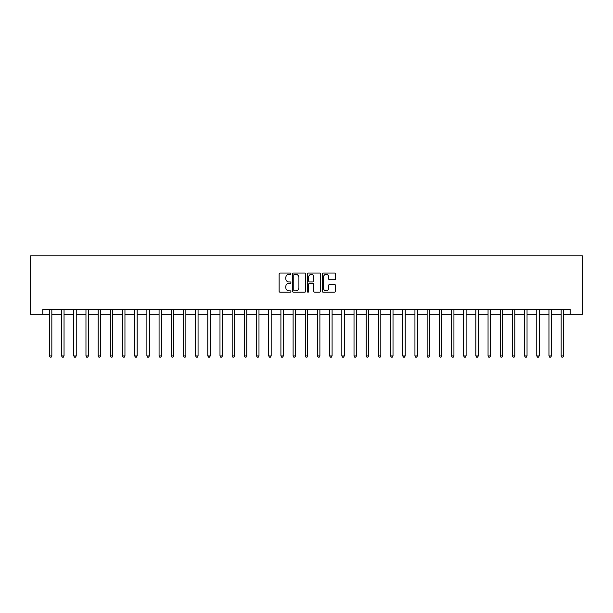 <?xml version="1.0" encoding="UTF-8"?>
<svg xmlns="http://www.w3.org/2000/svg" width="613" height="613" viewBox="0 0 613 613"><rect width="100%" height="100%" fill="white"/><g stroke="black" fill="none" stroke-linecap="round" stroke-linejoin="round"><path stroke-width="0.92" d="M290.907 273.72A0.667 0.667 0 0 0 290.233 273.053L280.072 273.053A0.958 0.958 0 0 0 279.114 274.011L279.114 291.229A0.958 0.958 0 0 0 280.072 292.186L290.233 292.186A0.667 0.667 0 0 0 290.907 291.52A0.667 0.667 0 0 0 290.233 290.846L288.922 290.846A3.065 3.065 0 0 1 285.857 287.788L285.857 286.348A3.065 3.065 0 0 1 288.922 283.29L290.233 283.29A0.667 0.667 0 0 0 290.907 282.616A0.667 0.667 0 0 0 290.233 281.949L288.922 281.949A3.065 3.065 0 0 1 285.857 278.884L285.857 277.451A3.065 3.065 0 0 1 288.922 274.394L290.233 274.394A0.667 0.667 0 0 0 290.907 273.72M334.46 279.796A0.958 0.958 0 0 0 335.418 278.838L335.418 274.011A0.958 0.958 0 0 0 334.46 273.053L323.174 273.053A0.958 0.958 0 0 0 322.216 274.011L322.216 291.229A0.958 0.958 0 0 0 323.174 292.186L334.46 292.186A0.958 0.958 0 0 0 335.418 291.229L335.418 285.39A0.958 0.958 0 0 0 334.46 284.44L329.633 284.44A0.958 0.958 0 0 0 328.675 285.39L328.675 288.286A2.559 2.559 0 0 1 326.116 290.846A2.559 2.559 0 0 1 323.557 288.286L323.557 276.953A2.559 2.559 0 0 1 326.116 274.394A2.559 2.559 0 0 1 328.675 276.953L328.675 278.838A0.958 0.958 0 0 0 329.633 279.796L334.46 279.796M42.833 314.3L42.833 309.427L570.167 309.427L570.167 314.3L582.35 314.3L582.35 255.813L30.65 255.813L30.65 314.3L49.415 314.3M305.665 274.011A0.958 0.958 0 0 0 304.707 273.053L293.412 273.053A0.958 0.958 0 0 0 292.462 274.011L292.462 291.229A0.958 0.958 0 0 0 293.412 292.186L304.707 292.186A0.958 0.958 0 0 0 305.665 291.229L305.665 274.011M308.293 273.053L319.588 273.053A0.958 0.958 0 0 1 320.538 274.011L320.538 291.229A0.958 0.958 0 0 1 319.588 292.186L314.753 292.186A0.958 0.958 0 0 1 313.795 291.229L313.795 284.248A0.958 0.958 0 0 0 312.837 283.29L309.634 283.29A0.958 0.958 0 0 0 308.676 284.248L308.676 291.52A0.667 0.667 0 0 1 308.01 292.186A0.667 0.667 0 0 1 307.335 291.52L307.335 274.011A0.958 0.958 0 0 1 308.293 273.053M51.852 314.3L61.599 314.3M64.036 314.3L73.782 314.3M76.219 314.3L85.966 314.3M88.402 314.3L98.149 314.3M100.586 314.3L110.332 314.3M112.769 314.3L122.516 314.3M124.952 314.3L134.707 314.3M137.143 314.3L146.89 314.3M149.327 314.3L159.073 314.3M161.51 314.3L171.257 314.3M173.694 314.3L183.44 314.3M185.877 314.3L195.624 314.3M198.06 314.3L207.807 314.3M210.244 314.3L219.99 314.3M222.427 314.3L232.174 314.3M234.61 314.3L244.357 314.3M246.794 314.3L256.548 314.3M258.985 314.3L268.732 314.3M271.168 314.3L280.915 314.3M283.352 314.3L293.098 314.3M295.535 314.3L305.282 314.3M307.718 314.3L317.465 314.3M319.902 314.3L329.648 314.3M332.085 314.3L341.832 314.3M344.268 314.3L354.015 314.3M356.452 314.3L366.206 314.3M368.643 314.3L378.39 314.3M380.826 314.3L390.573 314.3M393.01 314.3L402.756 314.3M405.193 314.3L414.94 314.3M417.376 314.3L427.123 314.3M429.56 314.3L439.306 314.3M441.743 314.3L451.49 314.3M453.926 314.3L463.673 314.3M466.11 314.3L475.857 314.3M478.293 314.3L488.048 314.3M490.484 314.3L500.231 314.3M502.668 314.3L512.414 314.3M514.851 314.3L524.598 314.3M527.034 314.3L536.781 314.3M539.218 314.3L548.964 314.3M551.401 314.3L561.148 314.3M563.585 314.3L570.167 314.3M294.47 274.394A0.667 0.667 0 0 0 293.796 275.061L293.796 290.179A0.667 0.667 0 0 0 294.47 290.846L295.857 290.846A3.065 3.065 0 0 0 298.914 287.788L298.914 277.451A3.065 3.065 0 0 0 295.857 274.394L294.47 274.394M313.795 276.999A2.559 2.559 0 0 0 311.235 274.44A2.559 2.559 0 0 0 308.676 276.999L308.676 280.992A0.958 0.958 0 0 0 309.634 281.949L312.837 281.949A0.958 0.958 0 0 0 313.795 280.992L313.795 276.999M51.967 309.427L51.921 309.55A0.973 0.973 0 0 0 51.852 309.91L51.852 355.915L49.415 355.915L49.415 309.91A0.973 0.973 0 0 0 49.347 309.55L49.293 309.427M51.852 355.915L51.117 357.187L50.143 357.187L49.415 355.915M64.158 309.427L64.104 309.55A0.973 0.973 0 0 0 64.036 309.91L64.036 355.915L61.599 355.915L61.599 309.91A0.973 0.973 0 0 0 61.53 309.55L61.476 309.427M64.036 355.915L63.3 357.187L62.327 357.187L61.599 355.915M76.341 309.427L76.288 309.55A0.973 0.973 0 0 0 76.219 309.91L76.219 355.915L73.782 355.915L73.782 309.91A0.973 0.973 0 0 0 73.713 309.55L73.66 309.427M76.219 355.915L75.491 357.187L74.51 357.187L73.782 355.915M88.525 309.427L88.471 309.55A0.973 0.973 0 0 0 88.402 309.91L88.402 355.915L85.966 355.915L85.966 309.91A0.973 0.973 0 0 0 85.897 309.55L85.843 309.427M88.402 355.915L87.674 357.187L86.694 357.187L85.966 355.915M100.708 309.427L100.655 309.55A0.973 0.973 0 0 0 100.586 309.91L100.586 355.915L98.149 355.915L98.149 309.91A0.973 0.973 0 0 0 98.08 309.55L98.034 309.427M100.586 355.915L99.858 357.187L98.885 357.187L98.149 355.915M112.892 309.427L112.846 309.55A0.973 0.973 0 0 0 112.769 309.91L112.769 355.915L110.332 355.915L110.332 309.91A0.973 0.973 0 0 0 110.263 309.55L110.217 309.427M112.769 355.915L112.041 357.187L111.068 357.187L110.332 355.915M125.075 309.427L125.029 309.55A0.973 0.973 0 0 0 124.952 309.91L124.952 355.915L122.516 355.915L122.516 309.91A0.973 0.973 0 0 0 122.447 309.55L122.401 309.427M124.952 355.915L124.224 357.187L123.251 357.187L122.516 355.915M137.258 309.427L137.212 309.55A0.973 0.973 0 0 0 137.143 309.91L137.143 355.915L134.707 355.915L134.707 309.91A0.973 0.973 0 0 0 134.63 309.55L134.584 309.427M137.143 355.915L136.408 357.187L135.435 357.187L134.707 355.915M149.442 309.427L149.396 309.55A0.973 0.973 0 0 0 149.327 309.91L149.327 355.915L146.89 355.915L146.89 309.91A0.973 0.973 0 0 0 146.814 309.55L146.768 309.427M149.327 355.915L148.591 357.187L147.618 357.187L146.89 355.915M161.625 309.427L161.579 309.55A0.973 0.973 0 0 0 161.51 309.91L161.51 355.915L159.073 355.915L159.073 309.91A0.973 0.973 0 0 0 159.005 309.55L158.951 309.427M161.51 355.915L160.775 357.187L159.801 357.187L159.073 355.915M173.816 309.427L173.763 309.55A0.973 0.973 0 0 0 173.694 309.91L173.694 355.915L171.257 355.915L171.257 309.91A0.973 0.973 0 0 0 171.188 309.55L171.134 309.427M173.694 355.915L172.958 357.187L171.985 357.187L171.257 355.915M186 309.427L185.946 309.55A0.973 0.973 0 0 0 185.877 309.91L185.877 355.915L183.44 355.915L183.44 309.91A0.973 0.973 0 0 0 183.371 309.55L183.318 309.427M185.877 355.915L185.149 357.187L184.168 357.187L183.44 355.915M198.183 309.427L198.129 309.55A0.973 0.973 0 0 0 198.06 309.91L198.06 355.915L195.624 355.915L195.624 309.91A0.973 0.973 0 0 0 195.555 309.55L195.501 309.427M198.06 355.915L197.332 357.187L196.352 357.187L195.624 355.915M210.366 309.427L210.313 309.55A0.973 0.973 0 0 0 210.244 309.91L210.244 355.915L207.807 355.915L207.807 309.91A0.973 0.973 0 0 0 207.738 309.55L207.684 309.427M210.244 355.915L209.516 357.187L208.543 357.187L207.807 355.915M222.55 309.427L222.496 309.55A0.973 0.973 0 0 0 222.427 309.91L222.427 355.915L219.99 355.915L219.99 309.91A0.973 0.973 0 0 0 219.921 309.55L219.875 309.427M222.427 355.915L221.699 357.187L220.726 357.187L219.99 355.915M234.733 309.427L234.687 309.55A0.973 0.973 0 0 0 234.61 309.91L234.61 355.915L232.174 355.915L232.174 309.91A0.973 0.973 0 0 0 232.105 309.55L232.059 309.427M234.61 355.915L233.882 357.187L232.909 357.187L232.174 355.915M246.916 309.427L246.87 309.55A0.973 0.973 0 0 0 246.794 309.91L246.794 355.915L244.357 355.915L244.357 309.91A0.973 0.973 0 0 0 244.288 309.55L244.242 309.427M246.794 355.915L246.066 357.187L245.093 357.187L244.357 355.915M259.1 309.427L259.054 309.55A0.973 0.973 0 0 0 258.985 309.91L258.985 355.915L256.548 355.915L256.548 309.91A0.973 0.973 0 0 0 256.472 309.55L256.426 309.427M258.985 355.915L258.249 357.187L257.276 357.187L256.548 355.915M271.283 309.427L271.237 309.55A0.973 0.973 0 0 0 271.168 309.91L271.168 355.915L268.732 355.915L268.732 309.91A0.973 0.973 0 0 0 268.655 309.55L268.609 309.427M271.168 355.915L270.433 357.187L269.459 357.187L268.732 355.915M283.467 309.427L283.421 309.55A0.973 0.973 0 0 0 283.352 309.91L283.352 355.915L280.915 355.915L280.915 309.91A0.973 0.973 0 0 0 280.846 309.55L280.792 309.427M283.352 355.915L282.616 357.187L281.643 357.187L280.915 355.915M295.658 309.427L295.604 309.55A0.973 0.973 0 0 0 295.535 309.91L295.535 355.915L293.098 355.915L293.098 309.91A0.973 0.973 0 0 0 293.029 309.55L292.976 309.427M295.535 355.915L294.799 357.187L293.826 357.187L293.098 355.915M307.841 309.427L307.787 309.55A0.973 0.973 0 0 0 307.718 309.91L307.718 355.915L305.282 355.915L305.282 309.91A0.973 0.973 0 0 0 305.213 309.55L305.159 309.427M307.718 355.915L306.99 357.187L306.01 357.187L305.282 355.915M320.024 309.427L319.971 309.55A0.973 0.973 0 0 0 319.902 309.91L319.902 355.915L317.465 355.915L317.465 309.91A0.973 0.973 0 0 0 317.396 309.55L317.342 309.427M319.902 355.915L319.174 357.187L318.201 357.187L317.465 355.915M332.208 309.427L332.154 309.55A0.973 0.973 0 0 0 332.085 309.91L332.085 355.915L329.648 355.915L329.648 309.91A0.973 0.973 0 0 0 329.579 309.55L329.533 309.427M332.085 355.915L331.357 357.187L330.384 357.187L329.648 355.915M344.391 309.427L344.345 309.55A0.973 0.973 0 0 0 344.268 309.91L344.268 355.915L341.832 355.915L341.832 309.91A0.973 0.973 0 0 0 341.763 309.55L341.717 309.427M344.268 355.915L343.541 357.187L342.567 357.187L341.832 355.915M356.574 309.427L356.528 309.55A0.973 0.973 0 0 0 356.452 309.91L356.452 355.915L354.015 355.915L354.015 309.91A0.973 0.973 0 0 0 353.946 309.55L353.9 309.427M356.452 355.915L355.724 357.187L354.751 357.187L354.015 355.915M368.758 309.427L368.712 309.55A0.973 0.973 0 0 0 368.643 309.91L368.643 355.915L366.206 355.915L366.206 309.91A0.973 0.973 0 0 0 366.13 309.55L366.084 309.427M368.643 355.915L367.907 357.187L366.934 357.187L366.206 355.915M380.941 309.427L380.895 309.55A0.973 0.973 0 0 0 380.826 309.91L380.826 355.915L378.39 355.915L378.39 309.91A0.973 0.973 0 0 0 378.313 309.55L378.267 309.427M380.826 355.915L380.091 357.187L379.118 357.187L378.39 355.915M393.125 309.427L393.079 309.55A0.973 0.973 0 0 0 393.01 309.91L393.01 355.915L390.573 355.915L390.573 309.91A0.973 0.973 0 0 0 390.504 309.55L390.45 309.427M393.01 355.915L392.274 357.187L391.301 357.187L390.573 355.915M405.316 309.427L405.262 309.55A0.973 0.973 0 0 0 405.193 309.91L405.193 355.915L402.756 355.915L402.756 309.91A0.973 0.973 0 0 0 402.687 309.55L402.634 309.427M405.193 355.915L404.457 357.187L403.484 357.187L402.756 355.915M417.499 309.427L417.445 309.55A0.973 0.973 0 0 0 417.376 309.91L417.376 355.915L414.94 355.915L414.94 309.91A0.973 0.973 0 0 0 414.871 309.55L414.817 309.427M417.376 355.915L416.648 357.187L415.668 357.187L414.94 355.915M429.682 309.427L429.629 309.55A0.973 0.973 0 0 0 429.56 309.91L429.56 355.915L427.123 355.915L427.123 309.91A0.973 0.973 0 0 0 427.054 309.55L427 309.427M429.56 355.915L428.832 357.187L427.851 357.187L427.123 355.915M441.866 309.427L441.812 309.55A0.973 0.973 0 0 0 441.743 309.91L441.743 355.915L439.306 355.915L439.306 309.91A0.973 0.973 0 0 0 439.237 309.55L439.184 309.427M441.743 355.915L441.015 357.187L440.042 357.187L439.306 355.915M454.049 309.427L453.995 309.55A0.973 0.973 0 0 0 453.926 309.91L453.926 355.915L451.49 355.915L451.49 309.91A0.973 0.973 0 0 0 451.421 309.55L451.375 309.427M453.926 355.915L453.199 357.187L452.225 357.187L451.49 355.915M466.232 309.427L466.186 309.55A0.973 0.973 0 0 0 466.11 309.91L466.11 355.915L463.673 355.915L463.673 309.91A0.973 0.973 0 0 0 463.604 309.55L463.558 309.427M466.11 355.915L465.382 357.187L464.409 357.187L463.673 355.915M478.416 309.427L478.37 309.55A0.973 0.973 0 0 0 478.293 309.91L478.293 355.915L475.857 355.915L475.857 309.91A0.973 0.973 0 0 0 475.788 309.55L475.742 309.427M478.293 355.915L477.565 357.187L476.592 357.187L475.857 355.915M490.599 309.427L490.553 309.55A0.973 0.973 0 0 0 490.484 309.91L490.484 355.915L488.048 355.915L488.048 309.91A0.973 0.973 0 0 0 487.971 309.55L487.925 309.427M490.484 355.915L489.749 357.187L488.776 357.187L488.048 355.915M502.783 309.427L502.737 309.55A0.973 0.973 0 0 0 502.668 309.91L502.668 355.915L500.231 355.915L500.231 309.91A0.973 0.973 0 0 0 500.154 309.55L500.108 309.427M502.668 355.915L501.932 357.187L500.959 357.187L500.231 355.915M514.966 309.427L514.92 309.55A0.973 0.973 0 0 0 514.851 309.91L514.851 355.915L512.414 355.915L512.414 309.91A0.973 0.973 0 0 0 512.345 309.55L512.292 309.427M514.851 355.915L514.115 357.187L513.142 357.187L512.414 355.915M527.157 309.427L527.103 309.55A0.973 0.973 0 0 0 527.034 309.91L527.034 355.915L524.598 355.915L524.598 309.91A0.973 0.973 0 0 0 524.529 309.55L524.475 309.427M527.034 355.915L526.306 357.187L525.326 357.187L524.598 355.915M539.34 309.427L539.287 309.55A0.973 0.973 0 0 0 539.218 309.91L539.218 355.915L536.781 355.915L536.781 309.91A0.973 0.973 0 0 0 536.712 309.55L536.659 309.427M539.218 355.915L538.49 357.187L537.509 357.187L536.781 355.915M551.524 309.427L551.47 309.55A0.973 0.973 0 0 0 551.401 309.91L551.401 355.915L548.964 355.915L548.964 309.91A0.973 0.973 0 0 0 548.896 309.55L548.842 309.427M551.401 355.915L550.673 357.187L549.7 357.187L548.964 355.915M563.707 309.427L563.654 309.55A0.973 0.973 0 0 0 563.585 309.91L563.585 355.915L561.148 355.915L561.148 309.91A0.973 0.973 0 0 0 561.079 309.55L561.033 309.427M563.585 355.915L562.857 357.187L561.883 357.187L561.148 355.915"/></g></svg>
